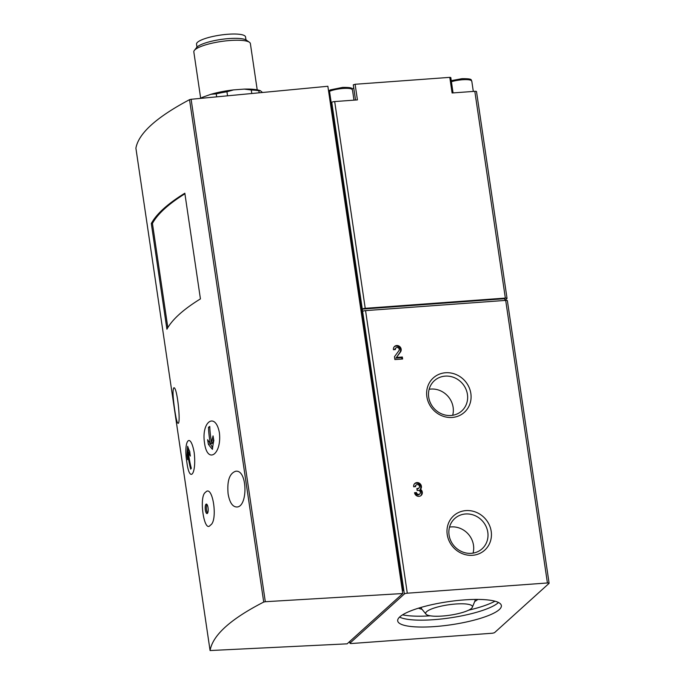 <?xml version="1.0" encoding="UTF-8"?>
<svg xmlns="http://www.w3.org/2000/svg" width="685" height="685" viewBox="0 0 685 685"><rect width="100%" height="100%" fill="white"/><g stroke="black" fill="none" stroke-linecap="round" stroke-linejoin="round"><path stroke-width="1.03" d="M210.355 525.164C218.275 521.208 212.761 483.55 205.517 492.31C198.624 496.128 204.139 533.889 210.355 525.164M208.026 507.619A4.761 1.464 85.8 0 1 207.033 513.579A4.761 1.464 85.8 0 1 205.217 508.938A4.761 1.464 85.8 0 1 206.339 504.074A4.761 1.464 85.8 0 1 208.026 507.619M151.308 223.524A381.083 84.589 171.6 0 1 184.83 193.221L200.431 298.9A381.083 84.589 171.6 0 0 166.917 329.202L151.308 223.524L152.438 223.438L167.825 327.618M219.405 432.843C215.518 411.505 201.047 421.481 204.55 443.092C207.375 464.558 221.88 454.515 219.405 432.843M186.859 462.264C189.565 483.678 196.698 474.243 194.18 452.562C190.361 431.165 183.203 440.669 186.859 462.264M135.904 148.2L135.895 148.174C138.584 133.378 156.463 117.221 189.531 99.676L191.115 99.282L265.309 601.713L263.716 602.064C230.571 619.06 212.692 635.226 210.081 650.544L347.124 643.84L402.771 593.535L265.309 601.713M174.709 409.818C172.826 396.906 172.534 389.568 173.844 387.804C177.227 386.366 181.054 424.426 178.031 423.296C177.072 422.868 175.968 418.372 174.709 409.818M228.114 493.894C226.958 480.947 229.475 473.395 235.649 471.263C247.67 469.174 248.073 507.499 236.659 506.986C232.455 506.772 229.612 502.405 228.114 493.894M352.022 88.87A16.192 3.596 171.6 0 0 353.751 87.937M453.068 92.912L450.798 77.516L449.788 77.362L355.104 84.272L353.289 84.846L355.532 100.036M262.535 92.484L260.309 90.694A33.822 7.509 171.6 0 0 244.271 89.11L233.542 89.898A33.822 7.509 171.6 0 0 210.877 94.307L202.751 97.193A33.822 7.509 171.6 0 0 200.251 98.417M233.542 89.898L226.941 91.773A35.723 7.929 171.6 0 0 216.229 93.854L210.877 94.307M202.751 97.193L200.731 98.366M260.309 90.694L258.861 90.745A35.723 7.929 171.6 0 0 251.284 89.992L244.271 89.11M216.229 93.854L216.674 96.85M226.941 91.773L227.54 95.814M251.284 89.992L251.797 93.502M258.861 90.745L259.17 92.809M257.209 89.846L250.376 43.592A28.582 6.345 171.6 0 0 249.426 42.273A28.582 6.345 171.6 0 0 230.151 40.492A28.582 6.345 171.6 0 0 194.36 50.407A28.582 6.345 171.6 0 0 193.829 51.94L200.662 98.195M245.983 39.893L245.547 36.939A24.771 5.497 171.6 0 0 228.011 34.25A24.771 5.497 171.6 0 0 196.535 44.174L196.972 47.128M249.426 42.273L246.446 40.175A25.867 5.745 171.6 0 0 228.995 38.566A25.867 5.745 171.6 0 0 196.612 47.53L194.36 50.407M476.409 91.764A2.38 0.531 171.6 0 0 476.503 91.576L507.037 298.352A2.38 0.531 171.6 0 1 506.943 298.532L504.922 300.355M476.503 91.576A2.38 0.531 171.6 0 0 474.816 91.319L505.35 298.086A2.38 0.531 171.6 0 1 507.037 298.352M402.403 591.061L403.208 590.324L331.223 102.81L331.763 102.33A2.38 0.531 171.6 0 1 334.691 101.56L357.416 99.899L355.104 84.272M334.691 101.56L365.225 308.327L505.35 298.086M449.788 77.362L452.091 92.98L474.816 91.319M365.225 308.327A2.38 0.531 171.6 0 0 362.288 309.098L404.356 593.981L350.052 643.069A2.38 0.531 171.6 0 0 349.958 643.249A2.38 0.531 171.6 0 0 351.645 643.506L491.77 633.274A2.38 0.531 171.6 0 0 494.707 632.503L549.01 583.414A2.38 0.531 171.6 0 0 549.105 583.226A2.38 0.531 171.6 0 0 547.418 582.969L407.292 593.201A2.38 0.531 171.6 0 0 404.356 593.981M504.939 300.441L504.682 298.694L362.288 309.098L331.763 102.33M507.277 300.826A2.38 0.531 171.6 0 0 507.371 300.647A2.38 0.531 171.6 0 0 505.693 300.39L365.559 310.622A2.38 0.531 171.6 0 0 362.63 311.392M415.607 486.65A2.038 1.892 -132.1 0 1 418.946 485.237A2.038 1.892 -132.1 0 1 417.833 488.474L416.865 488.542L417.156 490.511L418.124 490.443A2.038 1.892 -132.1 0 1 419.785 493.928A2.038 1.892 -132.1 0 1 416.48 492.549L414.545 492.695A4.084 3.776 -132.1 0 0 421.155 495.443A4.084 3.776 -132.1 0 0 420.539 489.27A4.084 3.776 -132.1 0 0 414.802 483.473A4.084 3.776 -132.1 0 0 413.671 486.787L415.607 486.65M395.365 349.581A2.038 1.892 -132.1 0 1 398.576 348.04A2.038 1.892 -132.1 0 1 398.91 350.694L394.466 356.714L394.885 359.565L402.634 359L402.343 357.031L396.435 357.467L400.511 351.953A4.084 3.776 -132.1 0 0 394.569 346.413A4.084 3.776 -132.1 0 0 393.43 349.727L395.365 349.581M445.558 372.751A23.17 21.44 47.9 0 0 431.464 407.669A23.17 21.44 47.9 0 0 469.55 404.886A23.17 21.44 47.9 0 0 445.558 372.751M465.911 510.599A23.17 21.44 47.9 0 0 451.817 545.517A23.17 21.44 47.9 0 0 489.903 542.734A23.17 21.44 47.9 0 0 465.911 510.599M464.284 599.906A52.402 11.628 171.6 0 0 397.694 620.893A52.402 11.628 171.6 0 0 451.227 624.746A52.402 11.628 171.6 0 0 501.369 605.583A52.402 11.628 171.6 0 0 464.284 599.906M210.081 650.562L135.895 148.174L210.081 650.544M191.115 99.282L327.858 86.267L402.771 593.535M403.208 590.324L402.309 590.393M331.223 102.81L329.528 91.328L328.62 91.388M187.664 446.26A102.887 51.161 6.5 0 0 189.754 451.475A102.853 95.164 47.9 0 0 190.344 456.073A102.87 51.152 -173.5 0 1 188.409 452.109A102.544 94.881 47.9 0 0 191.312 468.309A102.228 22.691 171.6 0 0 190.678 469.148A102.211 94.573 -132.1 0 1 187.767 452.939A102.193 82.894 149.2 0 0 187.63 459.661A101.423 93.836 -132.1 0 1 187.039 455.063A101.74 82.525 -30.8 0 1 187.664 446.26M209.764 426.421A102.211 94.573 47.9 0 0 211.656 442.707A102.185 82.894 -30.8 0 1 213.061 435.891A101.423 93.836 47.9 0 0 213.831 440.481A101.731 82.525 149.2 0 0 212.436 449.334A102.887 51.161 -173.5 0 1 208.394 444.265A102.853 95.164 -132.1 0 1 207.623 439.676A102.87 51.152 6.5 0 0 210.389 443.589A102.544 94.881 -132.1 0 1 208.488 427.312A102.236 22.691 -8.4 0 1 209.764 426.421M187.664 455.011L187.039 455.063M188.495 448.649L188.007 452.922M188.486 452.888L187.767 452.939M189.814 452.006L188.409 452.109M213.532 438.862L213.103 442.596L211.656 442.707M209.79 427.183L208.488 427.312M212.033 442.673L212.153 443.46L208.394 444.265M210.475 444.111L212.624 447.699M206.973 504.46A4.761 1.464 -94.2 0 0 206.425 508.852A4.761 1.464 -94.2 0 0 207.598 513.116M473.044 553.129A20.404 18.88 47.9 0 0 451.218 526.911A20.404 18.88 47.9 0 0 449.514 527.107M465.526 513.973A20.404 18.88 47.9 0 0 454.754 518.519A20.404 18.88 47.9 0 0 454.429 546.313A20.404 18.88 47.9 0 0 482.112 548.788A20.404 18.88 47.9 0 0 485.965 526.26A20.404 18.88 47.9 0 0 465.526 513.973M452.682 415.29A20.404 18.88 47.9 0 0 430.865 389.063A20.404 18.88 47.9 0 0 429.161 389.26M445.173 376.125A20.404 18.88 47.9 0 0 434.393 380.672A20.404 18.88 47.9 0 0 434.076 408.466A20.404 18.88 47.9 0 0 461.758 410.94A20.404 18.88 47.9 0 0 465.603 388.412A20.404 18.88 47.9 0 0 445.173 376.125M394.252 346.738A4.084 3.776 -132.1 0 1 399.843 352.561L396.435 357.467M395.767 358.075L401.675 357.638L402.343 357.031M401.675 357.638L401.881 359.06M394.688 349.633A2.038 1.892 -132.1 0 1 395.262 348.528L395.939 347.929M414.493 483.798A4.084 3.776 -132.1 0 1 419.871 489.878L420.539 489.27M419.871 489.878A4.084 3.776 -132.1 0 1 420.796 495.726M414.665 493.243L416.48 492.549M419.785 493.928L419.117 494.536A2.038 1.892 -132.1 0 1 415.812 493.157M416.951 489.099L417.833 488.474M414.93 486.692A2.038 1.892 -132.1 0 1 415.504 485.596L416.172 484.989M418.912 488.02L418.244 488.628A2.038 1.892 -132.1 0 1 417.165 489.081M455.705 604.007A23.633 5.249 171.6 0 0 425.984 614.128A23.633 5.249 171.6 0 0 449.822 615.216A23.633 5.249 171.6 0 0 472.333 607.287A23.633 5.249 171.6 0 0 455.705 604.007M402.54 614.856A54.783 12.159 171.6 0 0 430.368 615.832M468.617 610.181A54.783 12.159 171.6 0 0 494.981 601.207M399.569 617.099A52.402 11.628 171.6 0 0 450.216 617.853A52.402 11.628 171.6 0 0 498.483 602.492M184.916 193.786A381.083 84.589 171.6 0 0 152.438 223.438M189.531 99.676L263.716 602.064M365.559 310.622L407.292 593.201M505.693 300.39L547.418 582.969M349.812 641.408L350.052 643.069M451.261 80.65L462.015 78.672C474.499 78.612 470.235 80.273 471.794 81.155A13.101 2.911 171.6 0 0 462.521 79.734A13.101 2.911 171.6 0 0 451.415 81.703M328.526 90.78L330.564 89.838L342.68 87.389C355.164 87.329 350.9 88.99 352.458 89.872A13.101 2.911 171.6 0 0 343.185 88.451A13.101 2.911 171.6 0 0 329.468 91.328M399.843 352.561L400.511 351.953M421.326 607.338A27.203 6.037 171.6 0 0 421.609 608.777L421.455 608.554M472.333 607.287L474.97 600.899A27.203 6.037 171.6 0 0 474.825 599.435M418.535 608.169A31.33 6.953 171.6 0 0 422.011 609.265M474.731 601.481A31.33 6.953 171.6 0 0 477.736 599.426M507.371 300.647L549.105 583.226M349.701 641.511L349.958 643.249M471.794 81.155L473.309 91.43M352.458 89.872L353.974 100.147M425.984 614.128L421.609 608.777"/></g></svg>
